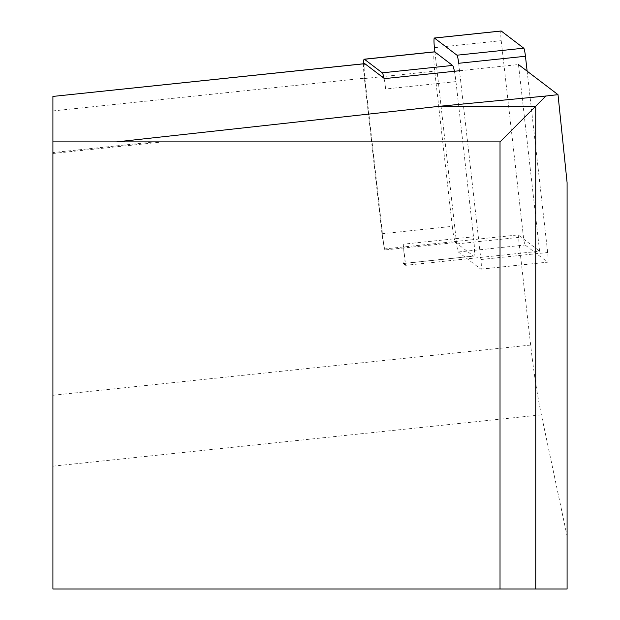<?xml version="1.0" encoding="UTF-8"?>
<svg xmlns="http://www.w3.org/2000/svg" width="620" height="620" viewBox="0 0 620 620"><rect width="100%" height="100%" fill="white"/><g stroke="black" fill="none" stroke-linecap="round" stroke-linejoin="round"><path stroke-width="0.46" stroke-dasharray="3.1 2.33" d="M384.02 78.29A17.887 1.868 84 0 1 385.64 89.001L384.47 78.632M454.414 71.277A17.887 1.868 84 0 1 455.956 81.615L473.525 236.801A17.887 1.868 84 0 1 473.68 256.137A17.887 1.868 84 0 1 473.494 256.076L455.685 242.513A17.887 1.868 84 0 1 452.29 226.347L381.982 233.732A17.887 1.868 84 0 0 383.733 245.063L384.175 248.992L385.369 249.899A17.887 1.868 84 0 1 383.733 245.063L364.839 78.151A13.415 1.403 84 0 1 364.591 63.728M455.956 81.615L385.64 89.001M459.513 70.742L518.467 64.55L539.594 251.224L405.604 265.313L403.209 244.195L473.525 236.801M473.494 256.076L403.178 263.461L405.604 265.313M384.175 248.992L518.173 234.91L539.594 251.224M385.369 249.899L455.685 242.513M567.091 182.644L567.091 536.114L541.384 414.842A111.778 11.687 84 0 1 530.643 345.069L518.173 234.91M52.909 96.487L52.909 589L567.091 589L567.091 536.114M52.909 152.559L52.909 141.887L52.909 153.473L52.909 152.559L154.403 141.887L163.153 141.887L52.909 141.887M500.022 589L500.022 141.887L154.403 141.887M403.209 244.195A17.887 1.868 84 0 1 403.372 263.531A17.887 1.868 84 0 1 403.178 263.461M381.982 233.732L364.413 78.546A17.887 1.868 84 0 1 363.49 63.782M452.29 226.347L434.729 71.153A17.887 1.868 84 0 1 434.395 51.917M458.668 63.286L480.887 259.524A8.944 0.938 84 0 1 480.965 269.188A8.944 0.938 84 0 1 480.872 269.158L458.35 252.007A8.944 0.938 84 0 1 456.653 243.924L434.93 52.01M527.132 71.153L547.662 252.503A8.944 0.938 84 0 1 547.739 262.175A8.944 0.938 84 0 1 547.646 262.144L525.125 244.993A8.944 0.938 84 0 1 523.435 236.91L501.216 40.672A8.944 0.938 84 0 1 501.053 31.054M541.384 414.842L52.909 466.178M52.909 110.941L364.839 78.151M530.643 345.069L52.909 395.281M364.413 78.546L434.729 71.153M480.887 259.524L547.662 252.503M480.872 269.158L547.646 262.144M434.442 47.686L501.216 40.672M456.653 243.924L523.435 236.91M458.35 252.007L525.125 244.993M52.909 153.473L163.153 141.887M403.372 263.531L473.68 256.137M480.965 269.188L547.739 262.175"/><path stroke-width="0.93" d="M364.591 63.728A13.415 1.403 84 0 1 364.723 63.651A13.415 1.403 84 0 1 364.862 63.697L384.47 78.632L459.513 70.742M518.467 64.55L558.008 94.666L567.091 182.644L567.091 589L500.022 589L500.022 141.887L52.909 141.887L52.909 96.425L364.862 63.697M558.008 94.666L545.887 96.023L535.742 106.175L535.742 589M52.909 141.887L52.909 589L500.022 589M545.887 96.023L440.603 106.175L116.459 141.887M440.603 106.175L535.742 106.175L500.022 141.887M363.49 63.782A17.887 1.868 84 0 1 364.258 59.202A17.887 1.868 84 0 1 364.444 59.272L382.253 72.835A17.887 1.868 84 0 1 384.02 78.29M434.395 51.917A17.887 1.868 84 0 1 434.566 51.816A17.887 1.868 84 0 1 434.76 51.879L452.569 65.441A17.887 1.868 84 0 1 454.414 71.277M434.93 52.01L434.442 47.686A8.944 0.938 84 0 1 434.364 38.022A8.944 0.938 84 0 1 434.457 38.053L456.979 55.203A8.944 0.938 84 0 1 458.668 63.286L525.45 56.265L527.132 71.153M501.053 31.054A8.944 0.938 84 0 1 501.138 31A8.944 0.938 84 0 1 501.231 31.031L523.753 48.182A8.944 0.938 84 0 1 525.45 56.265M434.76 51.879L364.444 59.272M382.253 72.835L452.569 65.441M456.979 55.203L523.753 48.182M434.457 38.053L501.231 31.031M52.909 96.425L364.723 63.651M364.258 59.202L434.566 51.816M434.364 38.022L501.138 31"/></g></svg>
